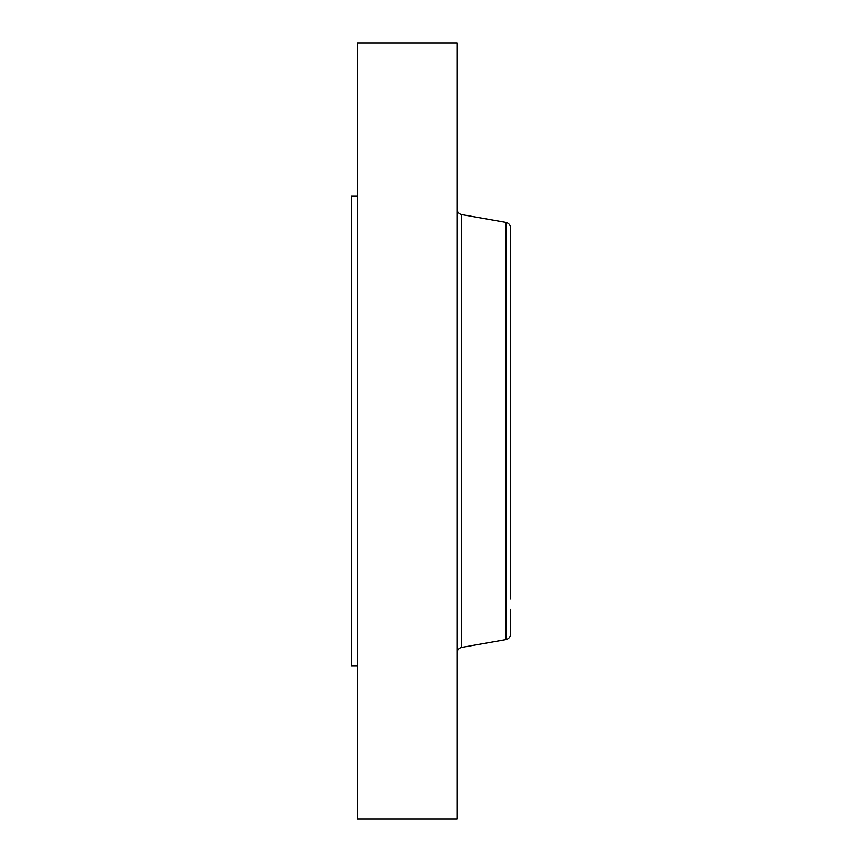 <?xml version="1.0" encoding="UTF-8"?>
<svg xmlns="http://www.w3.org/2000/svg" width="862" height="862" viewBox="0 0 862 862"><rect width="100%" height="100%" fill="white"/><g stroke="black" fill="none" stroke-linecap="round" stroke-linejoin="round"><path stroke-width="1.29" d="M357.299 666.089L351.427 666.089L351.427 195.911L357.299 195.911M357.299 818.9L357.299 43.1L456.979 43.1L456.979 818.9L357.299 818.9M510.573 598.853L510.573 227.967C510.369 224.982 508.806 223.129 505.919 222.407L461.644 214.595C458.746 213.873 457.194 212.02 456.979 209.046M510.573 252.814L510.573 350.522M505.919 222.407L505.919 639.593C508.806 638.871 510.369 637.018 510.573 634.033L510.573 609.186M505.919 639.593L461.644 647.405L461.644 214.595M461.644 647.405C458.746 648.127 457.194 649.98 456.979 652.954"/></g></svg>
